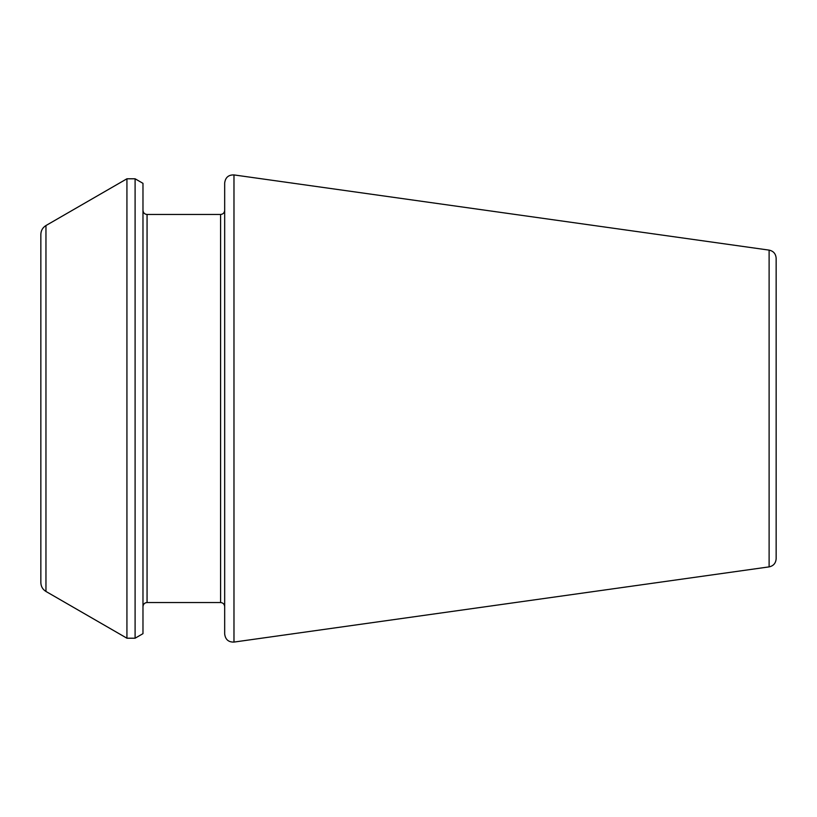 <?xml version="1.0" encoding="UTF-8"?>
<svg xmlns="http://www.w3.org/2000/svg" width="817" height="817" viewBox="0 0 817 817"><rect width="100%" height="100%" fill="white"/><g stroke="black" fill="none" stroke-linecap="round" stroke-linejoin="round"><path stroke-width="1.23" d="M769.114 566.875L769.114 250.125C773.423 251.044 775.772 253.74 776.15 258.223L776.15 558.777C775.772 563.26 773.423 565.956 769.114 566.875L233.979 642.08C228.494 642.233 225.39 639.537 224.675 633.992L224.675 183.008C225.39 177.463 228.494 174.767 233.979 174.92L233.979 642.08M224.675 606.622C224.409 604.12 223.051 602.752 220.59 602.538L220.59 214.463C223.051 214.248 224.409 212.88 224.675 210.377L224.675 408.5M142.975 408.5L142.975 633.665L135.101 638.21L135.101 178.79L142.975 183.335L142.975 408.5M45.956 591.457L45.956 225.543C42.678 227.575 40.973 230.527 40.85 234.387L40.85 582.613C40.973 586.473 42.678 589.425 45.956 591.457L126.931 638.21L135.101 638.21M220.59 214.463L147.06 214.463L147.06 602.538C144.599 602.752 143.241 604.12 142.975 606.622M45.956 225.543L126.931 178.79L126.931 638.21M769.114 250.125L233.979 174.92M220.59 602.538L147.06 602.538M147.06 214.463C144.599 214.248 143.241 212.88 142.975 210.377M126.931 178.79L135.101 178.79"/></g></svg>
